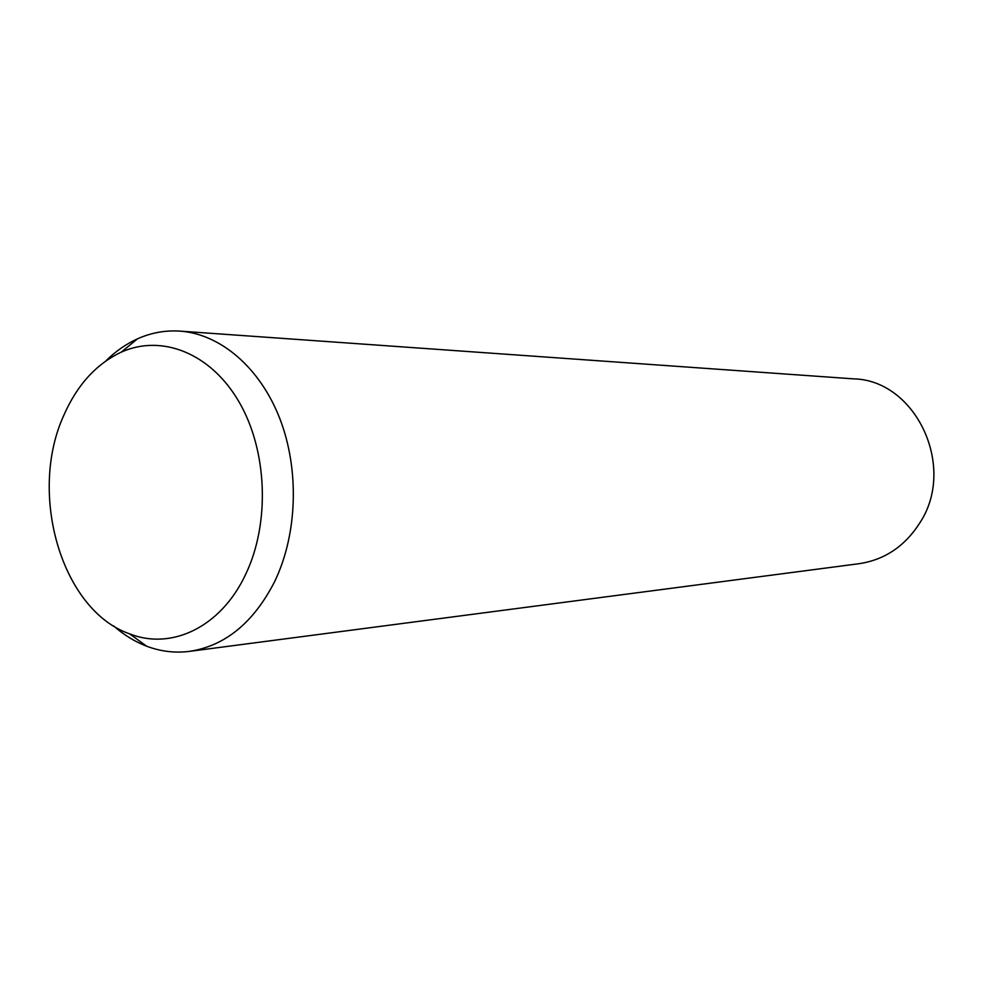 <?xml version="1.0" encoding="UTF-8"?>
<svg xmlns="http://www.w3.org/2000/svg" width="983" height="983" viewBox="0 0 983 983"><rect width="100%" height="100%" fill="white"/><g stroke="black" fill="none" stroke-linecap="round" stroke-linejoin="round"><path stroke-width="1.47" d="M105.746 361.031C115.404 351.447 125.984 344.05 137.497 338.828C151.136 332.733 165.304 330.153 179.963 331.124C220.364 333.95 259.979 367.507 279.836 418.647C299.606 469.8 297.456 534.396 274.601 581.69C253.54 622.694 225.168 645.929 189.486 651.373C174.9 653.204 160.622 651.483 146.639 646.2C134.831 641.678 123.833 634.92 113.623 625.925M63.76 415.453C77.079 385.041 96.248 363.943 121.241 352.16C161.667 333.888 210.78 353.069 239.066 401.949C267.437 450.669 270.202 523.251 245.627 574.416C221.064 627.019 171.644 650.549 129.621 633.851C61.56 610.308 27.917 493.749 63.76 415.453M179.963 331.124L853.613 378.86C915.48 380.077 956.705 466.261 920.149 522.378C905.22 546.032 884.872 559.806 859.105 563.689L189.486 651.373M121.241 352.16L137.497 338.828M129.621 633.851L146.639 646.2"/></g></svg>
